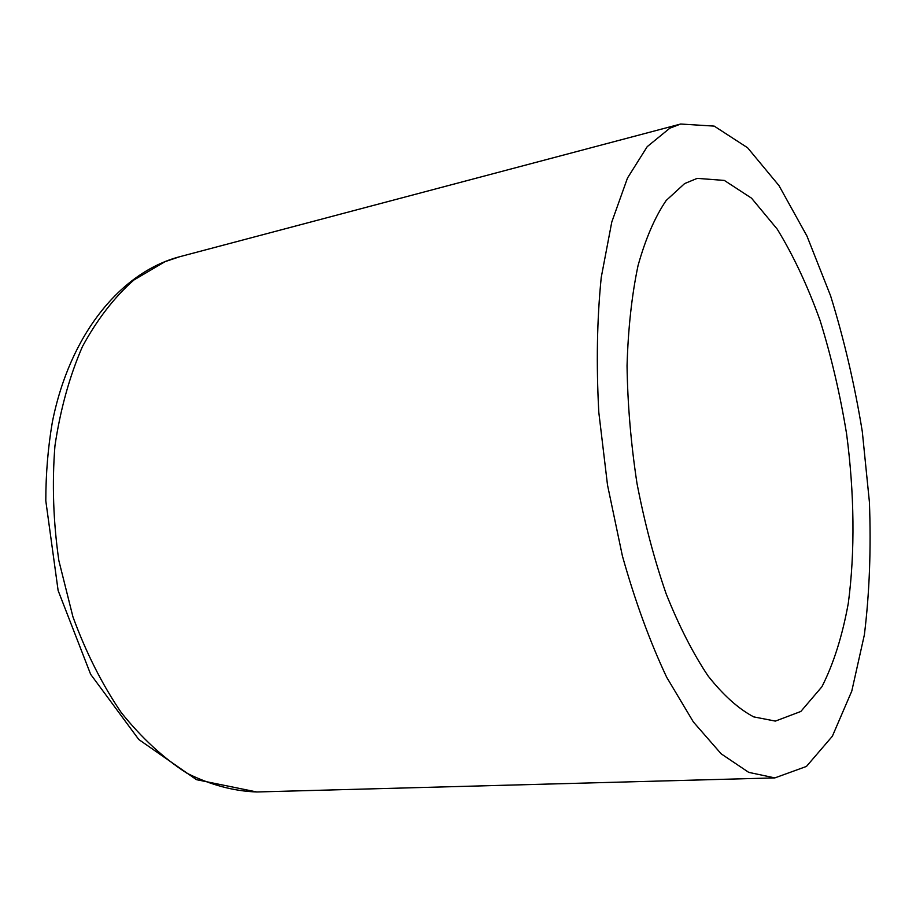 <?xml version="1.0" encoding="UTF-8"?>
<svg xmlns="http://www.w3.org/2000/svg" width="916" height="916" viewBox="0 0 916 916"><rect width="100%" height="100%" fill="white"/><g stroke="black" fill="none" stroke-linecap="round" stroke-linejoin="round"><path stroke-width="1.37" d="M669.825 128.194L680.668 124.026L714.217 126.11L747.605 147.774L778.966 185.582L806.962 236.053L830.606 295.868C844.06 339.275 854.617 384.514 862.3 431.585L869.41 502.06C871.173 548.707 869.502 592.95 864.383 634.777L851.777 691.099L832.358 736.235L806.446 766.429L774.856 777.902L748.716 772.36L721.178 753.834L693.389 721.98L666.688 677.268C649.833 641.521 635.074 601.079 622.399 555.943L607.514 485.068L598.812 412.36C596.202 364.247 597.014 319.26 601.24 277.399L611.774 222.05L627.483 178.048L647.223 146.652L669.825 128.194M684.618 183.578L697.202 178.368L724.338 180.429L751.521 198.165L777.26 229.183C793.348 255.461 807.626 285.895 820.095 320.497C831.327 356.69 840.155 394.464 846.59 433.852C854.399 493.151 855.143 551.741 848.296 603.266C842.354 636.025 833.549 663.871 821.892 686.782L800.824 711.469L775.371 721.098L753.719 716.885C738.594 708.927 723.377 695.29 708.079 675.962C693.034 653.44 679.077 626.097 666.195 593.934C654.276 559.516 644.532 522.624 636.963 483.247C630.906 443.355 627.597 404.196 627.048 365.793C628.124 328.764 631.777 295.376 638.028 265.64C645.585 238.641 654.974 216.92 666.195 200.467L684.618 183.578M256.789 791.974L196.471 779.676L138.797 739.521L90.627 674.268L58.12 590.522L45.8 500.8C45.823 473.801 47.998 447.615 52.327 422.242C69.753 334.386 120.752 272.212 179.685 256.732L164.972 261.69L133.816 280.056C114.282 297.265 97.153 319.444 82.429 346.591C69.524 376.293 60.364 409.372 54.949 445.806C51.96 483.488 53.265 521.776 58.864 560.661L72.937 616.834C85.978 652.478 102.1 684.424 121.301 712.648C141.797 738.113 163.678 758.299 186.944 773.218C210.485 784.92 233.763 791.172 256.789 791.974L774.856 777.902M179.685 256.732L680.668 124.026"/></g></svg>
